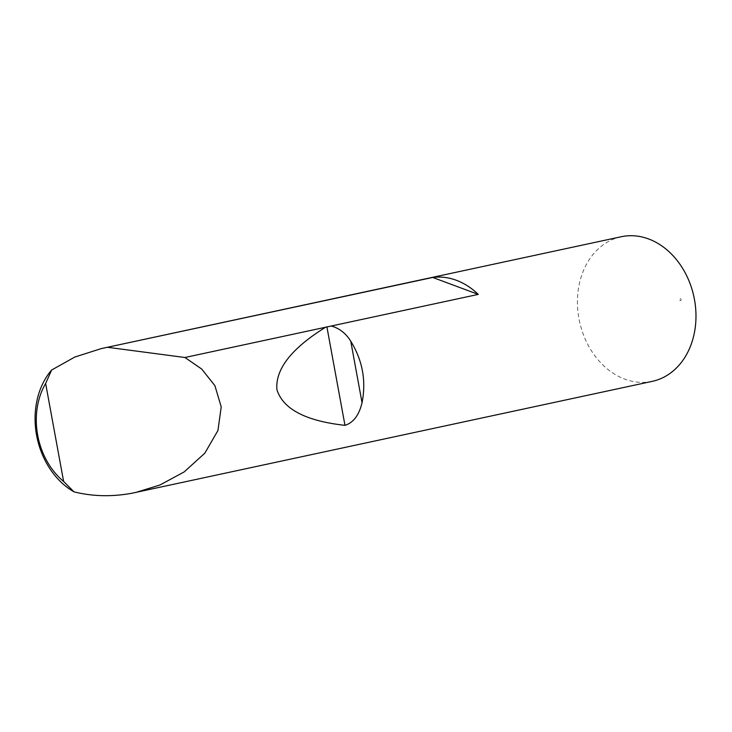 <?xml version="1.0" encoding="UTF-8"?>
<svg xmlns="http://www.w3.org/2000/svg" width="732" height="732" viewBox="0 0 732 732"><rect width="100%" height="100%" fill="white"/><g stroke="black" fill="none" stroke-linecap="round" stroke-linejoin="round"><path stroke-width="0.55" stroke-dasharray="3.66 2.75" d="M680.156 298.702A0.988 0.778 77.9 0 1 680.513 300.642A0.988 0.778 77.9 0 1 680.156 298.702M652.267 381.354A73.95 58.514 77.9 0 1 650.062 381.775A73.95 58.514 77.9 0 1 579.213 319.976A73.95 58.514 77.9 0 1 621.157 236.756"/><path stroke-width="1.1" d="M101.281 348.597L621.157 236.756A73.95 58.514 77.9 0 1 623.362 236.335A73.95 58.514 77.9 0 1 694.201 298.144A73.95 58.514 77.9 0 1 652.267 381.354L131.879 493.249C111.676 496.927 92.369 496.452 73.959 491.831A73.95 58.514 77.9 0 1 51.606 370.044L74.829 357.033L101.281 348.597L432.731 277.455L478.252 294.401A73.95 58.514 -102.1 0 0 432.731 277.455M478.252 294.401L331.312 326.005C339.456 328.329 345.943 333.408 350.765 341.249C362.569 360.373 366.329 380.869 362.047 402.737C359.073 415.163 353.382 422.693 344.973 425.338C305.738 420.982 283.055 409.106 276.925 389.698C275.186 369.285 291.4 348.469 325.584 327.241L184.94 357.5L201.721 369.056L214.924 385.7L221.21 406.891L217.944 430.507L204.786 453.227L184.153 471.93L159.951 484.996L135.786 492.471M51.606 370.044L45.64 383.477L63.62 481.446L73.959 491.831M45.64 383.477A68.039 53.829 -102.1 0 0 63.62 481.446M184.94 357.5L107.906 347.334M331.312 326.005L325.584 327.241M350.765 341.249L362.047 402.737M326.875 326.737L344.973 425.338"/></g></svg>
